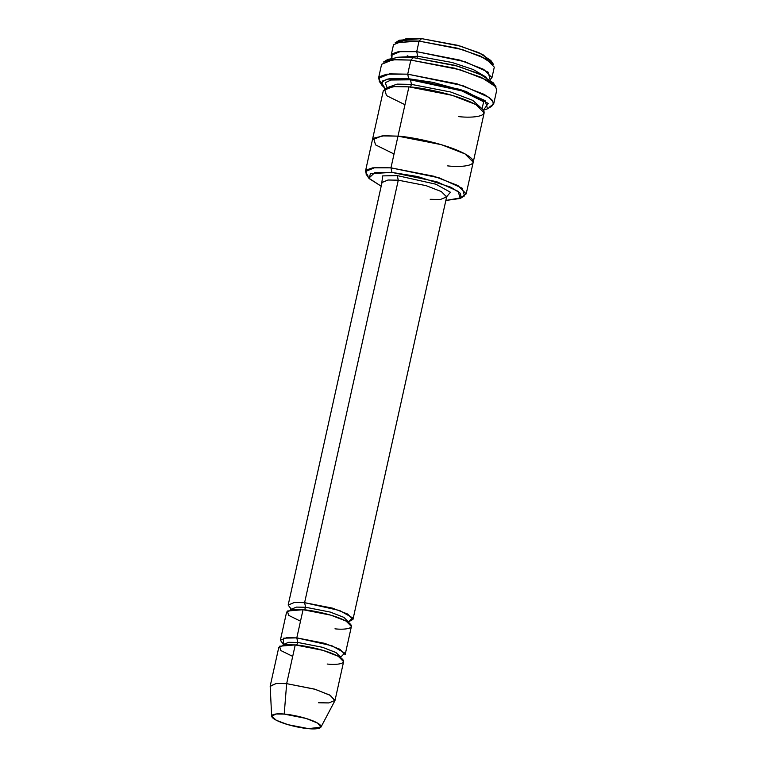 <?xml version="1.0" encoding="UTF-8"?>
<svg xmlns="http://www.w3.org/2000/svg" width="767" height="767" viewBox="0 0 767 767"><rect width="100%" height="100%" fill="white"/><g stroke="black" fill="none" stroke-linecap="round" stroke-linejoin="round"><path stroke-width="1.15" d="M446.672 196.697L450.44 192.268L435.905 184.214L397.277 175.605L398.274 180.187L426.03 185.624L441.322 191.568L446.634 196.927L440.45 199.468L430.201 199.305M386.261 60.881L397.105 57.285L413.384 57.63L399.099 57.17L387.776 59.452L383.51 62.031L395.59 59.596L410.834 60.085L413.384 57.63L458.091 66.24L483.526 75.751L494.044 84.773M381.257 83.478L378.486 78.397L389.483 73.872L407.708 74.169L408.706 78.752L460.344 89.49L485.08 100.592L487.524 108.799L483.402 110.266L488.205 103.43L465.981 91.426L432.78 82.328L408.706 78.752L386.99 79.154L381.372 82.472L385.139 88.483L382.014 85.405L382.474 81.005L389.147 78.761L408.706 78.752L407.708 74.169L386.846 74.178L379.732 76.575L379.243 81.264L382.014 85.405M368.16 176.266L365.399 171.53L375.015 167.57L390.959 167.839L391.956 172.422L436.711 181.721L458.148 191.338L460.267 198.452L445.848 200.465L461.12 197.79L460.43 193.313L450.862 187.206L417.641 176.535L391.956 172.422L370.423 173.649L369.119 178.567L381.046 186.103L368.831 178.184L375.005 172.422L391.956 172.422L390.959 167.839L372.714 167.839L366.482 169.938L366.06 174.042L368.831 178.184M398.006 41.658L407.258 38.35L421.62 38.628L399.425 40.21L395.158 42.789L419.06 41.092L421.62 38.628L460.833 46.231L482.903 54.591L491.522 62.395M411.198 57.458L407.219 55.79M491.954 77.697L494.293 67.132L486.029 58.8L462.242 49.548L419.06 41.092L416.721 51.657L459.903 60.114L483.689 69.356L491.954 77.697L490.161 79.768L488.167 72.156L465.147 61.753L416.721 51.657L417.718 56.231L396.462 57.333L417.718 56.231L416.721 51.657L398.37 51.677L392.167 53.805L391.899 57.985L391.151 55.349L400.777 51.389L416.721 51.657L419.06 41.092L403.116 40.824L393.49 44.783L391.151 55.349M417.718 56.231L452.051 62.472L473.277 69.529L486.297 77.246L473.277 69.529L452.051 62.472L417.718 56.231L416.999 57.985M270.214 686.014L276.408 683.474L286.657 683.646L295.237 644.913L284.988 644.75L278.805 647.29L270.214 686.014M320.951 727.126L334.882 700.76L330.519 695.477L315.256 689.332L286.657 683.646L284.212 714.087L306.004 718.42L317.624 723.099L320.951 727.126L308.535 728.65C315.323 729.494 326.598 728.621 317.883 723.252C308.593 717.845 290.022 714.345 284.212 714.087C277.433 713.243 266.159 714.115 274.864 719.484C284.164 724.892 302.735 728.391 308.535 728.65L288.018 724.69L276.388 720.318L271.662 716.196L276.091 713.991L284.212 714.087L286.657 683.646L275.995 683.512L270.185 686.417L271.662 716.196M292.697 656.389L280.818 650.531L279.562 646.217L295.237 644.913C296.359 645.335 297.212 644.51 297.797 642.458L288.68 642.305L283.186 644.568L288.68 642.305L297.797 642.458L296.8 637.876L283.522 638.173L283.234 644.127L280.367 640.253L286.551 637.703L296.8 637.876L297.797 642.458L322.476 647.29L336.061 652.573L340.788 657.338L336.061 652.573L322.476 647.29L297.797 642.458C297.212 644.51 296.359 645.335 295.237 644.913C302.86 645.258 327.241 649.841 339.445 656.955C350.874 663.992 336.071 665.142 327.173 664.03M340.932 656.916L344.757 653.033L331.91 645.747L296.8 637.876L303.051 609.707C310.664 610.053 335.045 614.635 347.25 621.749C358.678 628.787 343.875 629.937 334.978 628.825M300.501 621.184L288.622 615.326L287.366 611.011L303.051 609.707L296.8 637.876L324.566 643.312L339.858 649.256L345.169 654.615L351.411 626.447L346.099 621.088L330.807 615.153L303.051 609.707C304.163 610.129 305.017 609.305 305.602 607.253L296.493 607.1L290.99 609.362L296.493 607.1L305.602 607.253L304.604 602.67L305.602 607.253L330.28 612.085L343.875 617.368L348.592 622.133L343.875 617.368L330.28 612.085L305.602 607.253C305.017 609.305 304.163 610.129 303.051 609.707L292.793 609.544L286.609 612.085L280.367 640.253M348.736 621.711L352.571 617.828L339.714 610.542L304.604 602.67L398.274 180.187L388.016 180.015L381.832 182.565L388.016 180.015L398.274 180.187L304.604 602.67L332.37 608.106L347.662 614.051L352.973 619.41L348.736 621.711M487.524 108.799L491.791 106.22L493.66 102.625L489.173 97.467L462.798 85.626L407.708 74.169L457.065 83.843L484.245 94.408L491.791 99.681L493.689 103.938L496.815 89.854L494.907 85.597L487.371 80.324L460.181 69.759L410.834 60.085L407.708 74.169L410.834 60.085L392.608 59.788L381.602 64.313L378.486 78.397M460.267 198.452L464.534 195.873L462.242 188.212L439.165 177.858L390.959 167.839L434.141 176.295L457.928 185.537L466.192 193.878L473.22 162.192L465.224 154.004L441.447 144.695L397.987 136.152L441.169 144.608L464.955 153.851L473.22 162.192L484.15 112.902L475.885 104.561L452.099 95.319L408.916 86.863L397.987 136.152L382.043 135.884L372.417 139.843L382.043 135.884L397.987 136.152L390.959 167.839L408.916 86.863C410.029 87.275 410.882 86.46 411.467 84.399L397.114 84.121L387.853 87.428L397.114 84.121L411.467 84.399L410.479 79.816L391.007 80.027L385.264 82.683L387.019 87.678L385.264 82.683L391.007 80.027L410.479 79.816L411.467 84.399L450.689 92.002L472.76 100.362L481.379 108.157L472.76 100.362L450.689 92.002L411.467 84.399C410.882 86.46 410.029 87.275 408.916 86.863C420.767 87.39 458.695 94.523 477.668 105.587C495.453 116.536 472.424 118.319 458.58 116.594M482.04 108.741L483.661 101.762L461.734 90.87L410.479 79.816L461.734 90.87L483.661 101.762L482.04 108.741M372.388 139.968L383.347 90.554L392.972 86.594L408.916 86.863L395.072 86.45L384.526 88.886L386.482 95.597L404.957 104.705M291.038 608.921L288.171 605.048L294.355 602.498L304.604 602.67M352.973 619.41L446.634 196.927L441.322 191.568L426.03 185.624L398.274 180.187L397.277 175.605L435.867 184.195L450.421 192.249L446.71 196.688M381.87 182.316L382.666 175.902L397.277 175.605M473.22 162.192L464.955 153.851L441.169 144.608L397.987 136.152L384.142 135.74L373.596 138.175L375.552 144.886L394.027 153.994L375.552 144.886L373.606 138.175L384.142 135.74L397.987 136.152C409.837 136.679 447.765 143.812 466.739 154.876C484.523 165.825 461.494 167.609 447.65 165.883M466.192 193.878L461.686 197.004M493.689 103.938L489.039 107.37M335.026 700.386L343.606 661.662L338.295 656.303L323.003 650.358L295.237 644.913L286.657 683.646L314.422 689.082L329.705 695.027L335.026 700.386L328.832 702.927L318.583 702.764M490.851 60.478L478.896 52.674L457.314 45.234L421.62 38.628L419.06 41.092L457.506 48.206L480.746 56.212L493.632 64.62L490.851 60.478M493.277 82.846L479.48 73.833L454.582 65.253L413.384 57.63L410.834 60.085L454.773 68.215L481.331 77.371L496.057 86.978L493.277 82.846M446.634 196.927L447.161 195.978L446.624 196.227M283.071 643.331L283.186 644.568M340.788 657.338L341.411 656.264L340.73 656.533M290.875 608.116L290.367 610.436M348.707 623.37L349.225 621.059L348.534 621.328M387.718 87.265L387.728 87.831M365.399 171.53L372.417 139.843M288.171 605.048L382.139 181.923"/></g></svg>
